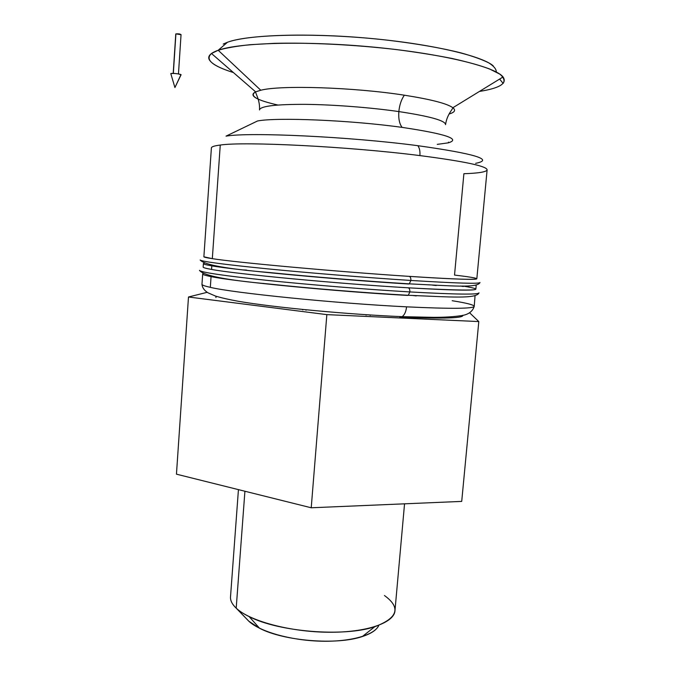 <?xml version="1.0" encoding="UTF-8"?>
<svg xmlns="http://www.w3.org/2000/svg" width="675" height="675" viewBox="0 0 675 675"><rect width="100%" height="100%" fill="white"/><g stroke="black" fill="none" stroke-linecap="round" stroke-linejoin="round"><path stroke-width="1.01" d="M448.495 142.13L448.301 142.847C461.126 139.058 445.736 133.903 402.123 127.389C350.975 120.209 277.172 117.163 257.546 120.968L226.032 136.131C249.463 132.005 349.448 136.637 417.808 145.682C475.183 153.765 494.454 159.654 475.613 163.333C494.454 159.654 475.183 153.765 417.808 145.682C419.512 147.867 420.213 151.175 419.909 155.596C465.067 161.46 487.468 166.261 487.105 169.99C487.468 166.261 465.067 161.46 419.909 155.596C348.621 146.517 244.164 141.345 220.261 145.049C214.633 145.749 211.68 146.661 211.402 147.808C211.68 146.661 214.633 145.749 220.261 145.049C244.164 141.345 348.621 146.517 419.909 155.596C420.213 151.175 419.512 147.867 417.808 145.682C349.448 136.637 249.463 132.005 226.032 136.131L257.546 120.968C277.172 117.163 350.975 120.209 402.123 127.389C399.448 123.947 398.351 118.673 398.849 111.578C430.043 116.311 445.61 120.673 445.551 124.664C445.61 120.673 430.043 116.311 398.849 111.578C398.351 118.673 399.448 123.947 402.123 127.389C445.736 133.903 461.126 139.058 448.301 142.847L437.248 144.374M479.984 282.513C479.874 283.964 456.832 283.281 410.873 280.454L409.295 283.854L408.577 283.998L409.295 283.854L410.873 280.454C367.757 277.703 310.247 273.046 267.595 268.852C223.965 264.465 201.496 261.512 200.18 260.002L200.18 260.002C201.496 261.512 223.965 264.465 267.595 268.852C310.247 273.046 367.757 277.703 410.873 280.454C410.957 278.117 410.417 276.75 409.252 276.37C454.182 279.231 476.702 280.024 476.828 278.767L487.105 169.99C486.127 171.998 478.389 173.239 463.894 173.711L454.528 275.079C493.737 279.644 481.553 281.137 409.252 276.37C338.386 271.797 235.482 262.423 212.321 258.66C235.482 262.423 338.386 271.797 409.252 276.37C410.417 276.75 410.957 278.117 410.873 280.454C456.832 283.281 479.874 283.964 479.984 282.513M432.523 285.12L436.185 285.55L432.523 285.12M465.91 286.521L462.831 286.023C491.197 290.697 473.006 291.296 408.248 287.812C337.416 283.669 234.655 273.898 211.57 269.435L211.823 265.84C206.364 264.921 203.555 264.203 203.394 263.697L204.238 263.225C201.859 263.706 204.382 264.575 211.823 265.84L211.57 269.435C234.655 273.898 337.416 283.669 408.248 287.812C409.404 288.225 409.936 289.592 409.852 291.929C455.794 294.469 478.845 294.773 479.005 292.832C478.845 294.773 455.794 294.469 409.852 291.929L408.308 295.287L407.573 295.431L408.308 295.287L409.852 291.929C366.761 289.423 309.319 284.757 266.735 280.319C223.172 275.645 200.753 272.32 199.463 270.346L199.463 270.346C200.753 272.32 223.172 275.645 266.735 280.319C309.319 284.757 366.761 289.423 409.852 291.929C409.936 289.592 409.404 288.225 408.248 287.812C453.144 290.393 475.689 290.815 475.858 289.086L476.179 285.643L475.613 285.238M242.663 269.89L246.51 270.067L242.663 269.89M211.072 276.607L210.322 287.348L211.072 276.607C205.622 275.535 202.829 274.683 202.686 274.033L202.998 273.603C201.656 274.278 204.339 275.282 211.072 276.607C234.107 281.543 336.774 291.566 407.573 295.431M211.823 265.84C234.934 270.076 337.736 279.712 408.577 283.998M398.849 111.578C370.44 107.494 333.248 104.633 305.134 104.347C276.185 104.287 260.98 106.068 259.529 109.696C260.98 106.068 276.185 104.287 305.134 104.347C333.248 104.633 370.44 107.494 398.849 111.578C399.499 104.979 401.338 99.52 404.35 95.192C430.945 99.377 447.12 103.553 452.874 107.73C456.013 110.253 454.756 112.345 449.111 113.999C454.756 112.345 456.013 110.253 452.874 107.73C447.12 103.553 430.945 99.377 404.35 95.192C353.675 87.244 280.42 84.999 260.786 90.239C280.42 84.999 353.675 87.244 404.35 95.192C401.338 99.52 399.499 104.979 398.849 111.578M479.469 91.42C499.542 88.256 507.406 83.438 503.061 76.958C495.408 66.808 442.378 53.654 374.017 47.166C305.707 40.635 239.313 42.576 218.194 50.262L211.477 53.502C204.846 59.535 212.144 65.88 233.39 72.537C219.822 68.285 211.79 64.024 209.284 59.737C207.428 56.202 210.398 53.047 218.194 50.262L227.475 42.255C247.295 34.889 306.374 32.662 368.457 38.239C430.574 43.774 481.832 55.806 493.206 65.821M277.872 105.022C256.433 100.17 249.016 95.782 255.639 91.859L260.786 90.239L218.194 50.262L260.786 90.239L255.639 91.859C251.387 93.977 252.231 96.39 258.162 99.107M211.402 147.808L203.875 256.804L212.321 258.66L220.261 145.049L212.321 258.66C206.407 257.757 203.588 257.108 203.884 256.702M210.322 287.348C233.288 292.975 335.804 303.387 406.569 306.838C451.432 308.956 473.985 308.753 474.238 306.248C473.985 308.753 451.432 308.956 406.569 306.838C335.804 303.387 233.288 292.975 210.322 287.348C204.888 286.141 202.112 285.137 201.968 284.344C202.112 285.137 204.888 286.141 210.322 287.348M475.057 295.726L474.238 306.248C473.588 304.796 466.231 302.948 452.166 300.712M399.836 317.081L402.089 316.651C404.511 315.014 406.004 311.749 406.569 306.838C406.004 311.749 404.511 315.014 402.089 316.651L399.836 317.081M260.567 283.289L263.841 283.441L260.567 283.289M306.003 310.255L306.037 309.808L306.003 310.255M384.463 595.536C401.127 607.618 397.904 618.013 374.794 626.704C344.258 637.192 278.581 631.91 249.142 616.596C243.65 613.896 239.33 611.086 236.199 608.158L244.915 491.24L236.199 608.158C249.488 620.966 289.803 631.918 328.303 632.247C366.863 632.669 394.748 622.662 394.985 610.445L404.544 503.82M236.199 608.158L248.78 621.16L259.571 628.273C283.947 641.073 336.994 645.342 362.332 636.533C371.385 633.563 376.878 629.817 378.818 625.312C374.962 635.023 350.603 642.085 320.33 641.174C290.081 640.313 259.605 631.522 248.78 621.16L236.199 608.158C232.267 604.429 230.369 600.784 230.487 597.215L238.435 489.628M259.512 109.949L259.529 109.696C259.985 99.841 255.58 93.867 255.639 91.859L211.477 53.502M203.394 263.697L203.158 267.148C203.31 267.697 206.12 268.464 211.57 269.435C205.672 268.38 202.871 267.57 203.167 267.013M213.334 266.093L216.7 266.093L213.334 266.093M247.118 619.447L248.78 621.16L247.118 619.447M366.061 315.149L366.095 314.71M413.117 295.54L416.264 295.903L413.117 295.54M400.722 317.115C443.264 318.836 463.961 318.22 462.805 315.267M496.285 72.022C496.37 69.145 493.855 66.091 488.734 62.843C482.077 59.535 472.837 56.219 461.033 52.912C441.188 47.933 416.939 43.715 388.294 40.255C320.65 32.467 249.218 33.986 227.475 42.255L218.194 50.262C225.998 47.95 236.706 46.094 250.315 44.685L274.185 43.352C309.69 42.441 354.881 44.702 396.562 49.596C416.922 52.22 435.459 55.19 452.174 58.506C467.463 61.923 479.942 65.416 489.611 68.977L499.846 74.157C503.845 77.482 504.942 80.561 503.153 83.379L499.601 79.085M223.197 44.094L227.475 42.255M188.485 297L176.453 474.171L311.226 507.777L326.843 314.626L188.485 297L207.2 292.309L188.485 297L326.843 314.626L311.226 507.777L176.453 474.171L188.485 297M216.025 296.249L215.932 297.574L216.025 296.249M461.717 501.398L311.226 507.777L461.717 501.398L478.803 321.57L326.843 314.626L478.803 321.57L461.717 501.398M469.606 312.787L478.803 321.57L469.606 312.787M180.782 75.018L174.926 87.564L170.783 73.567C172.648 72.841 183.187 74.385 180.782 75.018M173.332 73.398L175.905 33.877L173.332 73.398M180.917 34.695L175.905 33.877C178.647 33.699 180.318 33.969 180.917 34.695M180.984 74.925L181.052 74.79C178.428 73.693 175.002 73.28 170.783 73.567L170.944 74.09M479.984 282.589C477.073 288.259 452.52 285.888 409.295 283.854C367.267 281.306 311.563 276.801 269.738 272.557C227.247 269.004 204.061 264.819 200.18 260.002M479.005 292.942C476.018 299 451.423 297.084 408.308 295.287C366.306 292.975 310.686 288.47 268.92 283.989C226.479 280.167 203.327 275.619 199.463 270.346M445.576 124.436C446.993 114.725 452.385 109.721 452.874 107.73L503.061 76.958M474.23 306.391C472.458 311.909 467.699 315.048 459.962 315.824C453.178 316.811 444.428 317.326 433.713 317.36L402.089 316.651C349.405 314.542 273.797 307.454 238.418 301.295C229.137 299.624 221.476 297.869 215.426 296.047L207.968 292.798C204.322 290.528 202.323 287.71 201.968 284.344L202.686 274.033M370.229 314.972L370.187 315.419M259.571 628.273L249.142 616.596M362.332 636.533L374.794 626.704M215.646 266.448L218.742 266.431M463.337 286.504L460.536 286.023M302.746 309.935L302.78 309.479M175.77 34.003L173.205 73.398M178.462 73.929L181.052 34.577M181.052 74.79L174.926 87.564"/></g></svg>
